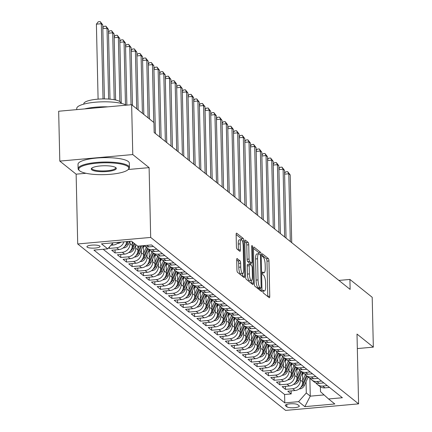 <?xml version="1.0" encoding="UTF-8"?>
<svg xmlns="http://www.w3.org/2000/svg" width="432" height="432" viewBox="0 0 432 432"><rect width="100%" height="100%" fill="white"/><g stroke="black" fill="none" stroke-linecap="round" stroke-linejoin="round"><path stroke-width="0.65" d="M262.894 291.281A1.409 0.373 84.9 0 0 263.315 292.966L269.239 297.707A2.014 0.529 84.9 0 0 269.374 297.761A2.014 0.529 84.9 0 0 269.752 296.195L268.952 260.966A2.014 0.529 84.9 0 0 268.353 258.563L262.429 253.816A1.409 0.373 84.9 0 0 262.332 253.784A1.409 0.373 84.9 0 0 262.067 254.875A1.409 0.373 84.9 0 0 262.489 256.559L263.255 257.17A6.448 1.701 84.9 0 1 265.183 264.865L265.248 267.802A6.448 1.701 84.9 0 1 264.038 272.797A6.448 1.701 84.9 0 1 263.606 272.635L262.84 272.02A1.409 0.373 84.9 0 0 262.748 271.987A1.409 0.373 84.9 0 0 262.483 273.078A1.409 0.373 84.9 0 0 262.904 274.763L263.671 275.378A6.448 1.701 84.9 0 1 265.594 283.068L265.664 286.006A6.448 1.701 84.9 0 1 264.454 291.001A6.448 1.701 84.9 0 1 264.022 290.839L263.255 290.228A1.409 0.373 84.9 0 0 263.158 290.191A1.409 0.373 84.9 0 0 262.894 291.281M87.188 247.163A6.572 1.555 178.7 0 0 94.435 248.114A6.572 1.555 178.7 0 0 100.067 246.445A6.572 1.555 178.7 0 0 99.808 246.029A6.572 1.555 178.7 0 0 92.561 245.079A6.572 1.555 178.7 0 0 86.929 246.748A6.572 1.555 178.7 0 0 87.188 247.163M237.227 258.536A2.014 0.529 84.9 0 0 237.092 258.482A2.014 0.529 84.9 0 0 236.714 260.042L236.941 269.93A2.014 0.529 84.9 0 0 237.541 272.333L244.123 277.603A2.014 0.529 84.9 0 0 244.258 277.652A2.014 0.529 84.9 0 0 244.636 276.091L243.837 240.856A2.014 0.529 84.9 0 0 243.232 238.453L236.655 233.183A2.014 0.529 84.9 0 0 236.52 233.134A2.014 0.529 84.9 0 0 236.142 234.695L236.412 246.634A2.014 0.529 84.9 0 0 237.017 249.043L239.83 251.294A2.014 0.529 84.9 0 0 239.965 251.343A2.014 0.529 84.9 0 0 240.343 249.782L240.208 243.864A5.389 1.42 84.9 0 1 241.218 239.684A5.389 1.42 84.9 0 1 243.189 246.251L243.718 269.444A5.389 1.42 84.9 0 1 242.708 273.618A5.389 1.42 84.9 0 1 240.737 267.057L240.646 263.191A2.014 0.529 84.9 0 0 240.046 260.788L236.968 258.557M149.105 167.632L132.775 154.559L131.641 104.701L58.666 111.24L59.8 161.098L76.129 174.172L77.711 243.967L150.687 237.427L149.105 167.632L128.218 169.501M357.334 348.57L373.334 347.139L357.005 334.066L358.587 403.861L150.687 237.427M373.334 347.139L372.2 297.286L349.909 279.434L338.909 280.422M131.641 104.701L153.938 122.553L154.165 132.521L350.131 289.408L349.909 279.434M254.281 283.813A2.014 0.529 84.9 0 0 254.885 286.216L261.463 291.481A2.014 0.529 84.9 0 0 261.598 291.53A2.014 0.529 84.9 0 0 261.976 289.969L261.176 254.74A2.014 0.529 84.9 0 0 260.572 252.331L253.994 247.066A2.014 0.529 84.9 0 0 253.859 247.018A2.014 0.529 84.9 0 0 253.481 248.578L254.281 283.813M252.79 284.542L246.213 279.277A2.014 0.529 84.9 0 1 245.608 276.869L244.809 241.639A2.014 0.529 84.9 0 1 245.187 240.079A2.014 0.529 84.9 0 1 245.322 240.127L248.141 242.379A2.014 0.529 84.9 0 1 248.74 244.782L249.064 259.07A2.014 0.529 84.9 0 0 249.669 261.479L251.537 262.975A2.014 0.529 84.9 0 0 251.672 263.023A2.014 0.529 84.9 0 0 252.05 261.463L251.71 246.586A1.409 0.373 84.9 0 1 251.975 245.489A1.409 0.373 84.9 0 1 252.493 247.212L253.303 283.03A2.014 0.529 84.9 0 1 252.925 284.591A2.014 0.529 84.9 0 1 252.79 284.542M108.675 247.801L109.431 248.405L109.399 246.985M123.925 241.85A8.213 7.679 128.7 0 1 116.629 247.763L118.903 249.577L111.704 250.225L115.112 252.952L115.042 249.928M129.967 241.304L130.016 243.626A8.213 7.679 128.7 0 1 122.31 252.31L124.583 254.129L117.385 254.772L120.793 257.499L120.722 254.475M135.632 245.333L135.697 248.173A8.213 7.679 128.7 0 1 127.991 256.856L130.264 258.676L123.066 259.319L126.473 262.046L126.403 259.022M141.313 249.88L141.377 252.72A8.213 7.679 128.7 0 1 133.672 261.403L135.945 263.223L128.741 263.866L132.154 266.598L132.084 263.569M146.993 254.426L147.058 257.267A8.213 7.679 128.7 0 1 139.352 265.95L141.62 267.77L134.422 268.412L137.83 271.145L137.765 268.115M152.674 258.973L152.739 261.814A8.213 7.679 128.7 0 1 145.033 270.497L147.301 272.317L140.103 272.959L143.51 275.692L143.446 272.662M158.355 263.525L158.42 266.36A8.213 7.679 128.7 0 1 150.714 275.044L152.982 276.863L145.784 277.511L149.191 280.238L149.126 277.209M164.036 268.072L164.101 270.907A8.213 7.679 128.7 0 1 156.389 279.59L158.663 281.41L151.465 282.058L154.872 284.785L154.802 281.756M169.717 272.619L169.781 275.454A8.213 7.679 128.7 0 1 162.07 284.143L164.344 285.957L157.145 286.605L160.553 289.332L160.483 286.303M175.397 277.166L175.462 280.006A8.213 7.679 128.7 0 1 167.751 288.689L170.024 290.504L162.826 291.152L166.234 293.879L166.163 290.849M181.078 281.713L181.143 284.553A8.213 7.679 128.7 0 1 173.432 293.236L175.705 295.056L168.507 295.699L171.914 298.426L171.844 295.402M186.759 286.259L186.818 289.1A8.213 7.679 128.7 0 1 179.113 297.783L181.386 299.603L174.188 300.245L177.595 302.972L177.525 299.948M192.434 290.806L192.499 293.647A8.213 7.679 128.7 0 1 184.793 302.33L187.067 304.15L179.869 304.792L183.276 307.519L183.206 304.495M198.115 295.353L198.18 298.193A8.213 7.679 128.7 0 1 190.474 306.877L192.748 308.696L185.544 309.339L188.957 312.071L188.887 309.042M203.796 299.9L203.861 302.74A8.213 7.679 128.7 0 1 196.155 311.423L198.423 313.243L191.225 313.886L194.632 316.618L194.567 313.589M209.477 304.452L209.542 307.287A8.213 7.679 128.7 0 1 201.836 315.97L204.104 317.79L196.906 318.438L200.313 321.165L200.248 318.136M215.158 308.999L215.222 311.834A8.213 7.679 128.7 0 1 207.517 320.517L209.785 322.337L202.586 322.985L205.994 325.712L205.929 322.682M220.838 313.546L220.903 316.381A8.213 7.679 128.7 0 1 213.192 325.064L215.465 326.884L208.267 327.532L211.675 330.259L211.604 327.229M226.519 318.092L226.584 320.933A8.213 7.679 128.7 0 1 218.873 329.616L221.146 331.43L213.948 332.078L217.355 334.805L217.285 331.776M232.2 322.639L232.265 325.48A8.213 7.679 128.7 0 1 224.554 334.163L226.827 335.983L219.629 336.625L223.036 339.352L222.966 336.328M237.881 327.186L237.946 330.026A8.213 7.679 128.7 0 1 230.234 338.71L232.508 340.529L225.31 341.172L228.717 343.899L228.647 340.875M243.562 331.733L243.621 334.573A8.213 7.679 128.7 0 1 235.915 343.256L238.189 345.076L230.99 345.719L234.398 348.446L234.328 345.422M249.237 336.28L249.302 339.12A8.213 7.679 128.7 0 1 241.596 347.803L243.869 349.623L236.671 350.266L240.079 352.998L240.008 349.969M254.918 340.826L254.983 343.667A8.213 7.679 128.7 0 1 247.277 352.35L249.55 354.17L242.347 354.812L245.759 357.545L245.689 354.515M260.599 345.379L260.663 348.214A8.213 7.679 128.7 0 1 252.958 356.897L255.226 358.717L248.027 359.365L251.435 362.092L251.37 359.062M266.279 349.925L266.344 352.76A8.213 7.679 128.7 0 1 258.638 361.444L260.906 363.263L253.708 363.911L257.116 366.638L257.051 363.609M271.96 354.472L272.025 357.307A8.213 7.679 128.7 0 1 264.319 365.99L266.587 367.81L259.389 368.458L262.796 371.185L262.732 368.156M277.641 359.019L277.706 361.854A8.213 7.679 128.7 0 1 269.995 370.543L272.268 372.357L265.07 373.005L268.477 375.732L268.407 372.703M283.322 363.566L283.387 366.406A8.213 7.679 128.7 0 1 275.675 375.089L277.949 376.909L270.751 377.552L274.158 380.279L274.088 377.255M289.003 368.113L289.067 370.953A8.213 7.679 128.7 0 1 281.356 379.636L283.63 381.456L276.431 382.099L279.839 384.826L279.769 381.802M294.683 372.659L294.748 375.5A8.213 7.679 128.7 0 1 287.037 384.183L289.31 386.003L282.112 386.645L285.52 389.372L292.718 388.73A8.213 7.679 -51.3 0 0 300.424 380.047L300.364 377.206M285.449 386.348L285.52 389.372M124.583 254.129A8.213 7.679 -51.3 0 0 132.289 245.446L132.208 241.769M130.264 258.676A8.213 7.679 -51.3 0 0 137.97 249.993L137.884 246.159M135.945 263.223A8.213 7.679 -51.3 0 0 143.651 254.54L143.451 245.662M141.62 267.77A8.213 7.679 -51.3 0 0 149.332 259.087L149.121 249.772L145.255 258.255A5.438 5.087 -51.3 0 1 140.751 261.576L140.195 261.565M147.301 272.317A8.213 7.679 -51.3 0 0 155.012 263.633L154.802 254.318L150.935 262.802A5.438 5.087 -51.3 0 1 146.432 266.123L145.876 266.112M152.982 276.863A8.213 7.679 -51.3 0 0 160.693 268.18L160.483 258.865M158.663 281.41A8.213 7.679 -51.3 0 0 166.374 272.727L166.158 263.412L162.297 271.895A5.438 5.087 -51.3 0 1 157.793 275.216L157.232 275.206M164.344 285.957A8.213 7.679 -51.3 0 0 172.055 277.274L171.839 267.964M170.024 290.504A8.213 7.679 -51.3 0 0 177.73 281.821L177.52 272.511L173.659 280.994A5.438 5.087 -51.3 0 1 169.155 284.31L168.593 284.299M175.705 295.056A8.213 7.679 -51.3 0 0 183.411 286.367L183.2 277.058L179.339 285.541A5.438 5.087 -51.3 0 1 174.83 288.857L174.274 288.846M181.386 299.603A8.213 7.679 -51.3 0 0 189.092 290.92L188.881 281.605M187.067 304.15A8.213 7.679 -51.3 0 0 194.773 295.466L194.562 286.151L190.701 294.635A5.438 5.087 -51.3 0 1 186.192 297.956L185.636 297.94M192.748 308.696A8.213 7.679 -51.3 0 0 200.453 300.013L200.243 290.698M198.423 313.243A8.213 7.679 -51.3 0 0 206.134 304.56L205.924 295.245M204.104 317.79A8.213 7.679 -51.3 0 0 211.815 309.107L211.604 299.792L207.738 308.275A5.438 5.087 -51.3 0 1 203.234 311.596L202.678 311.585M209.785 322.337A8.213 7.679 -51.3 0 0 217.496 313.654L217.285 304.339M215.465 326.884A8.213 7.679 -51.3 0 0 223.177 318.2L222.966 308.891L219.1 317.369A5.438 5.087 -51.3 0 1 214.596 320.69L214.034 320.679M221.146 331.43A8.213 7.679 -51.3 0 0 228.857 322.747L228.641 313.438L224.78 321.916A5.438 5.087 -51.3 0 1 220.277 325.237L219.715 325.226M226.827 335.983A8.213 7.679 -51.3 0 0 234.533 327.294L234.322 317.984M232.508 340.529A8.213 7.679 -51.3 0 0 240.214 331.846L240.003 322.531M238.189 345.076A8.213 7.679 -51.3 0 0 245.894 336.393L245.684 327.078L241.823 335.561A5.438 5.087 -51.3 0 1 237.314 338.882L236.758 338.866M243.869 349.623A8.213 7.679 -51.3 0 0 251.575 340.94L251.365 331.625L247.504 340.108A5.438 5.087 -51.3 0 1 242.995 343.429L242.438 343.418M249.55 354.17A8.213 7.679 -51.3 0 0 257.256 345.487L257.045 336.172L253.179 344.655A5.438 5.087 -51.3 0 1 248.675 347.976L248.119 347.965M255.226 358.717A8.213 7.679 -51.3 0 0 262.937 350.033L262.726 340.718M260.906 363.263A8.213 7.679 -51.3 0 0 268.618 354.58L268.407 345.265M266.587 367.81A8.213 7.679 -51.3 0 0 274.298 359.127L274.088 349.812L270.221 358.295A5.438 5.087 -51.3 0 1 265.718 361.616L265.162 361.606M272.268 372.357A8.213 7.679 -51.3 0 0 279.979 363.674L279.769 354.364M277.949 376.909A8.213 7.679 -51.3 0 0 285.66 368.221L285.444 358.911L281.583 367.394A5.438 5.087 -51.3 0 1 277.079 370.71L276.518 370.699M283.63 381.456A8.213 7.679 -51.3 0 0 291.335 372.773L291.125 363.458L287.264 371.941A5.438 5.087 -51.3 0 1 282.76 375.257L282.199 375.246M289.31 386.003A8.213 7.679 -51.3 0 0 297.016 377.32L296.806 368.005L292.945 376.488A5.438 5.087 -51.3 0 1 288.436 379.809L287.879 379.793M299.047 405.707L297.799 404.708A6.367 1.507 178.7 0 0 290.779 403.785A6.367 1.507 178.7 0 0 285.32 405.4A6.367 1.507 178.7 0 0 285.568 405.805L286.821 406.804A6.367 1.507 178.7 0 0 293.841 407.727A6.367 1.507 178.7 0 0 299.295 406.112A6.367 1.507 178.7 0 0 299.047 405.707M77.711 243.967L285.611 410.4L358.587 403.861M113.098 242.816L107.73 248.859L93.928 250.096L284.78 402.889L298.588 401.652L306.299 392.969L306.04 381.753M107.73 248.859L101.482 243.859L131.463 241.175L137.711 246.175L151.519 244.939L342.376 397.732L328.568 398.968L334.816 403.969L304.835 406.652L298.588 401.652M103.162 249.269L284.591 394.513L291.2 393.925L287.793 391.192L294.991 390.55A8.213 7.679 -51.3 0 0 302.697 381.866L302.486 372.551L298.625 381.035A5.438 5.087 -51.3 0 1 294.116 384.356L293.56 384.345M315.889 382.849A8.213 7.679 -51.3 0 0 317.385 384.48A8.213 7.679 -51.3 0 0 322.699 386.046L327.267 385.636M317.385 384.48L319.658 386.294A8.213 7.679 -51.3 0 0 324.972 387.86L329.535 387.455M143.953 245.614A8.213 7.679 -51.3 0 0 148.883 246.893L153.452 246.483M156.859 249.215L152.291 249.62A8.213 7.679 128.7 0 1 146.977 248.054A8.213 7.679 128.7 0 1 145.481 246.429M146.977 248.054L149.251 249.874A8.213 7.679 -51.3 0 0 154.564 251.44L159.127 251.03M162.54 253.762L157.972 254.167A8.213 7.679 128.7 0 1 152.658 252.601A8.213 7.679 128.7 0 1 151.162 250.976M152.658 252.601L154.926 254.421A8.213 7.679 -51.3 0 0 160.24 255.987L164.808 255.577M168.221 258.309L163.652 258.719A8.213 7.679 128.7 0 1 158.339 257.153A8.213 7.679 128.7 0 1 156.843 255.523M158.339 257.153L160.607 258.968A8.213 7.679 -51.3 0 0 165.92 260.534L170.489 260.129M173.896 262.856L169.328 263.266A8.213 7.679 128.7 0 1 164.02 261.7A8.213 7.679 128.7 0 1 162.524 260.069M164.02 261.7L166.288 263.515A8.213 7.679 -51.3 0 0 171.601 265.081L176.17 264.676M179.577 267.403L175.009 267.813A8.213 7.679 128.7 0 1 169.695 266.247A8.213 7.679 128.7 0 1 168.205 264.616M169.695 266.247L171.968 268.067A8.213 7.679 -51.3 0 0 177.282 269.633L181.85 269.222M185.258 271.949L180.689 272.36A8.213 7.679 128.7 0 1 175.376 270.794A8.213 7.679 128.7 0 1 173.885 269.163M175.376 270.794L177.649 272.614A8.213 7.679 -51.3 0 0 182.963 274.18L187.531 273.769M190.939 276.496L186.37 276.907A8.213 7.679 128.7 0 1 181.057 275.341A8.213 7.679 128.7 0 1 179.566 273.71M181.057 275.341L183.33 277.16A8.213 7.679 -51.3 0 0 188.644 278.726L193.212 278.316M196.619 281.043L192.051 281.453A8.213 7.679 128.7 0 1 186.737 279.887A8.213 7.679 128.7 0 1 185.247 278.257M186.737 279.887L189.011 281.707A8.213 7.679 -51.3 0 0 194.324 283.273L198.893 282.863M202.3 285.59L197.732 286A8.213 7.679 128.7 0 1 192.418 284.434A8.213 7.679 128.7 0 1 190.928 282.809M192.418 284.434L194.692 286.254A8.213 7.679 -51.3 0 0 200.005 287.82L204.574 287.41M207.981 290.137L203.413 290.547A8.213 7.679 128.7 0 1 198.099 288.981A8.213 7.679 128.7 0 1 196.609 287.356M198.099 288.981L200.372 290.801A8.213 7.679 -51.3 0 0 205.686 292.367L210.254 291.956M213.662 294.689L209.093 295.094A8.213 7.679 128.7 0 1 203.78 293.528A8.213 7.679 128.7 0 1 202.284 291.902M203.78 293.528L206.053 295.348A8.213 7.679 -51.3 0 0 211.367 296.914L215.93 296.503M219.343 299.236L214.774 299.646A8.213 7.679 128.7 0 1 209.461 298.08A8.213 7.679 128.7 0 1 207.965 296.449M209.461 298.08L211.734 299.894A8.213 7.679 -51.3 0 0 217.042 301.46L221.611 301.055M225.023 303.782L220.455 304.193A8.213 7.679 128.7 0 1 215.141 302.627A8.213 7.679 128.7 0 1 213.646 300.996M215.141 302.627L217.409 304.441A8.213 7.679 -51.3 0 0 222.723 306.007L227.291 305.602M230.699 308.329L226.13 308.74A8.213 7.679 128.7 0 1 220.822 307.174A8.213 7.679 128.7 0 1 219.326 305.543M220.822 307.174L223.09 308.993A8.213 7.679 -51.3 0 0 228.404 310.559L232.972 310.149M236.38 312.876L231.811 313.286A8.213 7.679 128.7 0 1 226.498 311.72A8.213 7.679 128.7 0 1 225.007 310.09M226.498 311.72L228.771 313.54A8.213 7.679 -51.3 0 0 234.085 315.106L238.653 314.696M242.06 317.423L237.492 317.833A8.213 7.679 128.7 0 1 232.178 316.267A8.213 7.679 128.7 0 1 230.688 314.636M232.178 316.267L234.452 318.087A8.213 7.679 -51.3 0 0 239.765 319.653L244.334 319.243M247.741 321.97L243.173 322.38A8.213 7.679 128.7 0 1 237.859 320.814A8.213 7.679 128.7 0 1 236.369 319.183M237.859 320.814L240.133 322.634A8.213 7.679 -51.3 0 0 245.446 324.2L250.015 323.789M253.422 326.516L248.854 326.927A8.213 7.679 128.7 0 1 243.54 325.361A8.213 7.679 128.7 0 1 242.05 323.735M243.54 325.361L245.813 327.181A8.213 7.679 -51.3 0 0 251.127 328.747L255.695 328.336M259.103 331.063L254.534 331.474A8.213 7.679 128.7 0 1 249.221 329.908A8.213 7.679 128.7 0 1 247.73 328.282M249.221 329.908L251.494 331.727A8.213 7.679 -51.3 0 0 256.808 333.293L261.376 332.883M264.784 335.615L260.215 336.02A8.213 7.679 128.7 0 1 254.902 334.454A8.213 7.679 128.7 0 1 253.411 332.829M254.902 334.454L257.175 336.274A8.213 7.679 -51.3 0 0 262.489 337.84L267.057 337.43M270.464 340.162L265.896 340.567A8.213 7.679 128.7 0 1 260.582 339.001A8.213 7.679 128.7 0 1 259.087 337.376M260.582 339.001L262.856 340.821A8.213 7.679 -51.3 0 0 268.169 342.387L272.732 341.982M276.145 344.709L271.577 345.119A8.213 7.679 128.7 0 1 266.263 343.553A8.213 7.679 128.7 0 1 264.767 341.923M266.263 343.553L268.537 345.368A8.213 7.679 -51.3 0 0 273.845 346.934L278.413 346.529M281.826 349.256L277.258 349.666A8.213 7.679 128.7 0 1 271.944 348.1A8.213 7.679 128.7 0 1 270.448 346.469M271.944 348.1L274.212 349.92A8.213 7.679 -51.3 0 0 279.526 351.486L284.094 351.076M287.501 353.803L282.933 354.213A8.213 7.679 128.7 0 1 277.625 352.647A8.213 7.679 128.7 0 1 276.129 351.016M277.625 352.647L279.893 354.467A8.213 7.679 -51.3 0 0 285.206 356.033L289.775 355.622M293.182 358.349L288.614 358.76A8.213 7.679 128.7 0 1 283.3 357.194A8.213 7.679 128.7 0 1 281.81 355.563M283.3 357.194L285.574 359.014A8.213 7.679 -51.3 0 0 290.887 360.58L295.456 360.169M298.863 362.896L294.295 363.307A8.213 7.679 128.7 0 1 288.981 361.741A8.213 7.679 128.7 0 1 287.491 360.11M288.981 361.741L291.254 363.56A8.213 7.679 -51.3 0 0 296.568 365.126L301.136 364.716M304.544 367.443L299.975 367.853A8.213 7.679 128.7 0 1 294.662 366.287A8.213 7.679 128.7 0 1 293.171 364.662M294.662 366.287L296.935 368.107A8.213 7.679 -51.3 0 0 302.249 369.673L306.817 369.263M310.225 371.99L305.656 372.4A8.213 7.679 128.7 0 1 300.343 370.834A8.213 7.679 128.7 0 1 298.852 369.209M300.343 370.834L302.616 372.654A8.213 7.679 -51.3 0 0 307.93 374.22L312.498 373.81M315.905 376.542L311.337 376.947A8.213 7.679 128.7 0 1 306.023 375.381A8.213 7.679 128.7 0 1 304.533 373.756M306.023 375.381L308.297 377.201A8.213 7.679 -51.3 0 0 313.61 378.767L318.179 378.356M321.586 381.089L317.018 381.494A8.213 7.679 128.7 0 1 311.704 379.928A8.213 7.679 128.7 0 1 310.214 378.302M311.704 379.928L313.978 381.748A8.213 7.679 -51.3 0 0 319.291 383.314L323.86 382.903M287.037 384.183L279.839 384.826M281.356 379.636L274.158 380.279M275.675 375.089L268.477 375.732M269.995 370.543L262.796 371.185M264.319 365.99L257.116 366.638M258.638 361.444L251.435 362.092M252.958 356.897L245.759 357.545M247.277 352.35L240.079 352.998M241.596 347.803L234.398 348.446M235.915 343.256L228.717 343.899M230.234 338.71L223.036 339.352M224.554 334.163L217.355 334.805M218.873 329.616L211.675 330.259M213.192 325.064L205.994 325.712M207.517 320.517L200.313 321.165M201.836 315.97L194.632 316.618M196.155 311.423L188.957 312.071M190.474 306.877L183.276 307.519M184.793 302.33L177.595 302.972M179.113 297.783L171.914 298.426M173.432 293.236L166.234 293.879M167.751 288.689L160.553 289.332M162.07 284.143L154.872 284.785M156.389 279.59L149.191 280.238M150.714 275.044L143.51 275.692M145.033 270.497L137.83 271.145M139.352 265.95L132.154 266.598M133.672 261.403L126.473 262.046M127.991 256.856L120.793 257.499M122.31 252.31L115.112 252.952M116.629 247.763L109.431 248.405M110.948 245.236L113.222 245.03A8.213 7.679 -51.3 0 0 118.633 242.32M306.299 392.969L310.273 396.155L324.07 394.918M309.863 378.157L310.273 396.155L304.835 406.652M320.387 386.807L320.495 391.694L328.568 398.968M132.775 154.559L59.8 161.098M291.13 390.895L291.2 393.925M284.591 394.513L284.78 402.889M118.903 249.577A8.213 7.679 -51.3 0 0 126.598 241.607M76.129 174.172L86.022 173.281M267.781 296.541A2.014 0.529 84.9 0 0 267.781 296.374L266.981 261.139A2.014 0.529 84.9 0 0 266.377 258.736L262.094 255.307M259.103 253.859A2.014 0.529 84.9 0 0 258.601 252.509L253.481 248.411M260.005 290.315A2.014 0.529 84.9 0 0 260.005 290.147L259.961 288.365M260.788 288.252A1.409 0.373 84.9 0 0 260.879 288.284A1.409 0.373 84.9 0 0 261.144 287.194L260.442 256.268A1.409 0.373 84.9 0 0 260.021 254.583L259.216 253.935A6.448 1.701 84.9 0 0 258.779 253.778A6.448 1.701 84.9 0 0 257.575 258.773L258.05 279.909A6.448 1.701 84.9 0 0 259.978 287.604L260.788 288.252L258.817 288.43A1.409 0.373 84.9 0 0 258.908 288.463A1.409 0.373 84.9 0 0 258.995 288.414M258.779 253.778L256.808 253.951A6.448 1.701 84.9 0 0 255.598 258.946L257.575 258.773M258.817 288.43L258.007 287.782A6.448 1.701 84.9 0 1 256.079 280.087L255.598 258.946M244.809 241.472L246.17 242.557L248.141 242.379M249.826 263.126A2.014 0.529 84.9 0 1 249.701 263.196A2.014 0.529 84.9 0 1 249.566 263.147L247.698 261.652A2.014 0.529 84.9 0 1 247.093 259.249L246.769 244.96A2.014 0.529 84.9 0 0 246.17 242.557M250.879 263.093L250.922 265.172M251.273 280.471L251.332 283.208L253.303 283.03M249.404 273.899A5.389 1.42 84.9 0 0 251.375 280.465A5.389 1.42 84.9 0 0 252.385 276.291L252.202 268.115A2.014 0.529 84.9 0 0 251.597 265.712L249.728 264.217A2.014 0.529 84.9 0 0 249.593 264.168A2.014 0.529 84.9 0 0 249.215 265.729L249.404 273.899L247.428 274.077A5.389 1.42 84.9 0 0 249.404 280.638L251.375 280.465M247.757 264.395A2.014 0.529 84.9 0 0 247.622 264.346A2.014 0.529 84.9 0 0 247.244 265.907L249.215 265.729M247.428 274.077L247.244 265.907M242.708 273.618L240.737 273.796A5.389 1.42 84.9 0 1 238.761 267.235L238.675 263.369A2.014 0.529 84.9 0 0 238.075 260.966L236.714 259.875M241.218 239.684L239.247 239.863A5.389 1.42 84.9 0 0 238.237 244.037L240.208 243.864M238.372 250.128A2.014 0.529 84.9 0 0 238.372 249.961L238.237 244.037M241.769 240.008A2.014 0.529 84.9 0 0 241.261 238.631L236.142 234.527M242.665 276.431A2.014 0.529 84.9 0 0 242.665 276.264L242.6 273.629M299.241 388.892L299.797 388.903A5.438 5.087 -51.3 0 0 304.306 385.582L308.162 377.093M302.67 380.651L305.343 374.765M302.54 374.879L303.323 373.156M300.818 387.358A5.438 5.087 -51.3 0 0 303.226 384.718L307.082 376.229M306.401 375.683L302.54 384.172A5.438 5.087 128.7 0 1 302.254 384.723M291.73 242.654L290.196 174.917L288.776 173.783L290.309 241.515M284.58 173.275L285.692 171.839L287.663 171.666L290.196 174.917M287.663 171.666L288.776 173.783L284.602 174.155M338.72 280.271A18.479 4.374 -1.3 0 1 339.417 280.373M79.72 170.878A25.045 5.924 178.7 0 0 104.279 174.641A25.045 5.924 178.7 0 0 128.104 169.614A25.045 5.924 178.7 0 0 127.845 166.568A25.045 5.924 178.7 0 0 97.205 163.145A25.045 5.924 178.7 0 0 79.531 170.716A25.045 5.924 178.7 0 0 79.72 170.878M79.115 170.332A25.661 6.07 -1.3 0 1 78.921 170.17A25.661 6.07 -1.3 0 1 78.116 168.707A25.661 6.07 -1.3 0 1 100.116 162.189A25.661 6.07 -1.3 0 1 128.423 165.915A25.661 6.07 -1.3 0 1 129.427 167.54A25.661 6.07 -1.3 0 1 128.687 169.036L128.104 169.614M91.751 169.803A12.523 2.965 -1.3 0 1 91.622 168.275A12.523 2.965 -1.3 0 1 103.534 165.764A12.523 2.965 -1.3 0 1 115.814 167.643A12.523 2.965 -1.3 0 1 115.911 167.724A12.523 2.965 -1.3 0 1 107.071 171.515A12.523 2.965 -1.3 0 1 91.751 169.803M91.978 167.989A11.907 2.819 178.7 0 0 91.865 168.394A11.907 2.819 178.7 0 0 92.329 169.15A11.907 2.819 178.7 0 0 105.467 170.878A11.907 2.819 178.7 0 0 115.673 167.854A11.907 2.819 178.7 0 0 115.544 167.454M83.835 104.107L83.83 103.734A18.479 4.374 -1.3 0 1 99.668 99.041A18.479 4.374 -1.3 0 1 120.053 101.725A18.479 4.374 -1.3 0 1 120.771 102.897L120.782 103.27M78.116 168.707L78.014 164.322A25.661 6.07 -1.3 0 1 100.019 157.804A25.661 6.07 -1.3 0 1 128.326 161.53A25.661 6.07 -1.3 0 1 129.325 163.156L129.427 167.54M84.634 108.913A25.661 6.07 -1.3 0 1 107.876 106.834M76.772 109.62L76.745 108.481A25.661 6.07 -1.3 0 1 97.589 102.038A25.661 6.07 -1.3 0 1 126.306 105.181M296.989 376.105L299.662 370.219M296.86 370.332L297.643 368.604M295.137 382.806A5.438 5.087 -51.3 0 0 297.545 380.171L301.401 371.682M300.721 371.137L296.865 379.625A5.438 5.087 128.7 0 1 296.573 380.176M286.049 238.102L284.515 170.37L283.095 169.236L284.629 236.968M278.899 168.728L280.012 167.292L281.983 167.114L284.515 170.37M281.983 167.114L283.095 169.236L278.921 169.609M291.308 371.558L293.987 365.672M291.179 365.785L291.962 364.057M289.456 378.259A5.438 5.087 -51.3 0 0 291.865 375.624L295.72 367.135M295.04 366.59L291.184 375.079A5.438 5.087 128.7 0 1 290.893 375.629M280.373 233.555L278.834 165.823L277.414 164.689L278.953 232.421M273.218 164.176L274.331 162.745L276.302 162.567L278.834 165.823M276.302 162.567L277.414 164.689L273.24 165.062M285.628 367.011L288.306 361.12M285.498 361.238L286.281 359.51M283.775 373.712A5.438 5.087 -51.3 0 0 286.184 371.077L290.039 362.588M289.359 362.043L285.503 370.532A5.438 5.087 128.7 0 1 285.212 371.083M274.693 229.009L273.154 161.276L271.733 160.142L273.272 227.875M267.538 159.629L268.65 158.198L270.621 158.02L273.154 161.276M270.621 158.02L271.733 160.142L267.559 160.515M279.952 362.459L282.625 356.573M279.817 356.692L280.6 354.964M278.095 369.166A5.438 5.087 -51.3 0 0 280.503 366.53L284.359 358.042M283.678 357.496L279.823 365.985A5.438 5.087 128.7 0 1 279.536 366.536M269.012 224.462L267.473 156.73L266.053 155.596L267.592 223.328M261.857 155.083L262.969 153.652L264.94 153.473L267.473 156.73M264.94 153.473L266.053 155.596L261.878 155.968M270.837 366.152L271.399 366.163A5.438 5.087 -51.3 0 0 275.902 362.842L279.758 354.353M274.271 357.912L276.944 352.026M274.136 352.139L274.919 350.417M272.414 364.619A5.438 5.087 -51.3 0 0 274.822 361.978L278.678 353.489M277.997 352.944L274.142 361.433A5.438 5.087 128.7 0 1 273.856 361.989M263.331 219.915L261.792 152.183L260.372 151.043L261.911 218.781M256.176 150.536L257.288 149.105L259.259 148.927L261.792 152.183M259.259 148.927L260.372 151.043L256.198 151.421M268.591 353.365L271.264 347.479M268.456 347.593L269.244 345.87M266.733 360.072A5.438 5.087 -51.3 0 0 269.141 357.431L272.997 348.943M272.317 348.397L268.461 356.886A5.438 5.087 128.7 0 1 268.175 357.442M257.65 215.368L256.111 147.636L254.691 146.497L256.23 214.229M250.501 145.989L251.608 144.558L253.579 144.38L256.111 147.636M253.579 144.38L254.691 146.497L250.517 146.875M259.481 357.059L260.037 357.07A5.438 5.087 -51.3 0 0 264.541 353.749L268.396 345.26M262.91 348.818L265.583 342.932M262.78 343.046L263.563 341.323M261.052 355.525A5.438 5.087 -51.3 0 0 263.461 352.885L267.316 344.396M266.636 343.85L262.78 352.339A5.438 5.087 128.7 0 1 262.494 352.895M251.969 210.821L250.43 143.089L249.01 141.95L250.549 209.682M244.82 141.442L245.927 140.011L247.898 139.833L250.43 143.089M247.898 139.833L249.01 141.95L244.836 142.322M253.8 352.512L254.356 352.523A5.438 5.087 -51.3 0 0 258.86 349.202L262.715 340.713M257.229 344.272L259.902 338.386M257.099 338.499L257.882 336.776M255.371 350.978A5.438 5.087 -51.3 0 0 257.785 348.338L261.641 339.849M260.955 339.304L257.099 347.792A5.438 5.087 128.7 0 1 256.813 348.343M246.289 206.275L244.75 138.542L243.329 137.403L244.868 205.135M239.139 136.895L240.246 135.459L242.222 135.286L244.75 138.542M242.222 135.286L243.329 137.403L239.155 137.776M251.548 339.725L254.221 333.839M251.419 333.952L252.202 332.23M249.696 346.432A5.438 5.087 -51.3 0 0 252.104 343.791L255.96 335.302M255.274 334.757L251.419 343.246A5.438 5.087 128.7 0 1 251.132 343.796M240.608 201.728L239.074 133.99L237.654 132.856L239.188 200.588M233.458 132.349L234.565 130.912L236.542 130.739L239.074 133.99M236.542 130.739L237.654 132.856L233.48 133.229M245.867 335.178L248.54 329.292M245.738 329.405L246.521 327.683M244.015 341.879A5.438 5.087 -51.3 0 0 246.424 339.244L250.279 330.755M249.599 330.21L245.738 338.699A5.438 5.087 128.7 0 1 245.452 339.25M234.927 197.176L233.393 129.443L231.973 128.309L233.507 196.042M227.777 127.802L228.89 126.365L230.861 126.187L233.393 129.443M230.861 126.187L231.973 128.309L227.799 128.682M240.187 330.631L242.86 324.745M240.057 324.859L240.84 323.131M238.334 337.333A5.438 5.087 -51.3 0 0 240.743 334.697L244.598 326.209M243.918 325.663L240.062 334.152A5.438 5.087 128.7 0 1 239.771 334.703M229.246 192.629L227.713 124.897L226.292 123.763L227.826 191.495M222.097 123.25L223.209 121.819L225.18 121.64L227.713 124.897M225.18 121.64L226.292 123.763L222.118 124.135M231.077 334.319L231.633 334.33A5.438 5.087 -51.3 0 0 236.142 331.015L239.998 322.526M234.506 326.084L237.184 320.193M234.376 320.312L235.159 318.584M232.654 332.786A5.438 5.087 -51.3 0 0 235.062 330.151L238.918 321.662M238.237 321.116L234.382 329.605A5.438 5.087 128.7 0 1 234.09 330.156M223.571 188.082L222.032 120.35L220.612 119.216L222.151 186.948M216.416 118.703L217.528 117.272L219.499 117.094L222.032 120.35M219.499 117.094L220.612 119.216L216.437 119.588M225.396 329.773L225.958 329.783A5.438 5.087 -51.3 0 0 230.461 326.468L234.317 317.979M228.825 321.532L231.503 315.646M228.695 315.765L229.478 314.037M226.973 328.239A5.438 5.087 -51.3 0 0 229.381 325.604L233.237 317.115M232.556 316.57L228.701 325.058A5.438 5.087 128.7 0 1 228.409 325.609M217.89 183.535L216.351 115.803L214.931 114.669L216.47 182.401M210.735 114.156L211.847 112.725L213.818 112.547L216.351 115.803M213.818 112.547L214.931 114.669L210.757 115.042M223.15 316.985L225.823 311.099M223.015 311.213L223.798 309.49M221.292 323.692A5.438 5.087 -51.3 0 0 223.7 321.052L227.556 312.568M226.876 312.017L223.02 320.506A5.438 5.087 128.7 0 1 222.734 321.062M212.209 178.988L210.67 111.256L209.25 110.117L210.789 177.854M205.054 109.609L206.167 108.178L208.138 108L210.67 111.256M208.138 108L209.25 110.117L205.076 110.495M217.469 312.439L220.142 306.553M217.334 306.666L218.117 304.943M215.611 319.145A5.438 5.087 -51.3 0 0 218.02 316.505L221.875 308.016M221.195 307.471L217.339 315.959A5.438 5.087 128.7 0 1 217.053 316.516M206.528 174.442L204.989 106.709L203.569 105.57L205.108 173.302M199.373 105.062L200.486 103.631L202.457 103.453L204.989 106.709M202.457 103.453L203.569 105.57L199.395 105.948M208.354 316.132L208.915 316.143A5.438 5.087 -51.3 0 0 213.419 312.822L217.274 304.333M211.788 307.892L214.461 302.006M211.653 302.119L212.441 300.397M209.93 314.599A5.438 5.087 -51.3 0 0 212.339 311.958L216.194 303.469M215.514 302.924L211.658 311.413A5.438 5.087 128.7 0 1 211.372 311.969M200.848 169.895L199.309 102.163L197.888 101.023L199.427 168.755M193.698 100.516L194.805 99.085L196.776 98.906L199.309 102.163M196.776 98.906L197.888 101.023L193.714 101.396M206.107 303.345L208.78 297.459M205.978 297.572L206.761 295.85M204.25 310.052A5.438 5.087 -51.3 0 0 206.658 307.411L210.514 298.922M209.833 298.377L205.978 306.866A5.438 5.087 128.7 0 1 205.691 307.417M195.167 165.348L193.628 97.616L192.208 96.476L193.747 164.209M188.017 95.969L189.124 94.532L191.095 94.36L193.628 97.616M191.095 94.36L192.208 96.476L188.033 96.849M196.997 307.039L197.554 307.049A5.438 5.087 -51.3 0 0 202.057 303.728L205.913 295.24M200.426 298.798L203.099 292.912M200.297 293.026L201.08 291.303M198.569 305.505A5.438 5.087 -51.3 0 0 200.983 302.864L204.838 294.376M204.152 293.83L200.297 302.319A5.438 5.087 128.7 0 1 200.011 302.87M189.486 160.801L187.947 93.069L186.527 91.93L188.066 159.662M182.336 91.422L183.443 89.986L185.42 89.813L187.947 93.069M185.42 89.813L186.527 91.93L182.353 92.302M191.317 302.492L191.873 302.503A5.438 5.087 -51.3 0 0 196.376 299.182L200.237 290.693M194.746 294.251L197.419 288.365M194.616 288.479L195.399 286.756M192.893 300.953A5.438 5.087 -51.3 0 0 195.302 298.318L199.157 289.829M198.472 289.283L194.616 297.772A5.438 5.087 128.7 0 1 194.33 298.323M183.805 156.254L182.272 88.517L180.851 87.383L182.385 155.115M176.656 86.875L177.763 85.439L179.739 85.266L182.272 88.517M179.739 85.266L180.851 87.383L176.677 87.755M189.065 289.705L191.738 283.819M188.935 283.932L189.718 282.204M187.213 296.406A5.438 5.087 -51.3 0 0 189.621 293.771L193.477 285.282M192.796 284.737L188.935 293.225A5.438 5.087 128.7 0 1 188.649 293.776M178.124 151.702L176.591 83.97L175.171 82.836L176.704 150.568M170.975 82.328L172.082 80.892L174.058 80.714L176.591 83.97M174.058 80.714L175.171 82.836L170.996 83.209M179.955 293.393L180.511 293.409A5.438 5.087 -51.3 0 0 185.02 290.088L188.876 281.599M183.384 285.158L186.057 279.266M183.254 279.385L184.037 277.657M181.532 291.859A5.438 5.087 -51.3 0 0 183.94 289.224L187.796 280.735M187.115 280.19L183.26 288.679A5.438 5.087 128.7 0 1 182.968 289.229M172.444 147.155L170.91 79.423L169.49 78.289L171.023 146.021M165.294 77.776L166.406 76.345L168.377 76.167L170.91 79.423M168.377 76.167L169.49 78.289L165.316 78.662M177.703 280.611L180.382 274.72M177.574 274.838L178.357 273.11M175.851 287.312A5.438 5.087 -51.3 0 0 178.259 284.677L182.115 276.188M181.435 275.643L177.579 284.132A5.438 5.087 128.7 0 1 177.287 284.683M166.763 142.609L165.229 74.876L163.809 73.742L165.348 141.475M159.613 73.229L160.726 71.798L162.697 71.62L165.229 74.876M162.697 71.62L163.809 73.742L159.635 74.115M172.022 276.059L174.701 270.173M171.893 270.286L172.676 268.564M170.17 282.766A5.438 5.087 -51.3 0 0 172.579 280.13L176.434 271.642M175.754 271.091L171.898 279.58A5.438 5.087 128.7 0 1 171.607 280.136M161.087 138.062L159.548 70.33L158.128 69.19L159.667 136.928M153.932 68.683L155.045 67.252L157.016 67.073L159.548 70.33M157.016 67.073L158.128 69.19L153.954 69.568M162.913 279.752L163.474 279.763A5.438 5.087 -51.3 0 0 167.978 276.442L171.833 267.953M166.347 271.512L169.02 265.626M166.212 265.739L166.995 264.017M164.489 278.219A5.438 5.087 -51.3 0 0 166.898 275.578L170.753 267.089M170.073 266.544L166.217 275.033A5.438 5.087 128.7 0 1 165.931 275.589M155.407 133.515L153.868 65.783L152.447 64.643L153.76 122.407M148.252 64.136L149.364 62.705L151.335 62.527L153.868 65.783M151.335 62.527L152.447 64.643L148.273 65.021M160.666 266.965L163.339 261.079M160.531 261.193L161.314 259.47M158.809 273.672A5.438 5.087 -51.3 0 0 161.217 271.031L165.073 262.543M164.392 261.997L160.537 270.486A5.438 5.087 128.7 0 1 160.25 271.042M149.499 118.994L148.187 61.236L146.767 60.097L148.079 117.86M142.571 59.589L143.683 58.158L145.654 57.98L148.187 61.236M145.654 57.98L146.767 60.097L142.592 60.475M151.551 270.659L152.113 270.67A5.438 5.087 -51.3 0 0 156.616 267.349L160.472 258.86M154.985 262.418L157.658 256.532M154.85 256.646L155.639 254.923M153.128 269.125A5.438 5.087 -51.3 0 0 155.536 266.485L159.392 257.996M158.711 257.45L154.856 265.939A5.438 5.087 128.7 0 1 154.57 266.495M143.818 114.448L142.506 56.689L141.086 55.55L142.398 113.314M136.895 55.042L138.002 53.606L139.973 53.433L142.506 56.689M139.973 53.433L141.086 55.55L136.912 55.922M149.305 257.872L151.978 251.986M149.175 252.099L149.958 250.376M147.447 264.578A5.438 5.087 -51.3 0 0 149.855 261.938L153.711 253.449M153.031 252.904L149.175 261.392A5.438 5.087 128.7 0 1 148.889 261.943M138.137 109.901L136.825 52.142L135.405 51.003L136.717 108.767M131.215 50.495L132.322 49.059L134.293 48.886L136.825 52.142M134.293 48.886L135.405 51.003L131.231 51.376M143.624 253.325L146.297 247.439M143.494 247.552L144.277 245.83M141.766 260.032A5.438 5.087 -51.3 0 0 144.18 257.391L148.036 248.902M147.35 248.357L143.494 256.846A5.438 5.087 128.7 0 1 143.208 257.396M132.457 105.354L131.144 47.59L129.724 46.456L131.047 104.755M125.534 45.949L126.641 44.512L128.617 44.339L131.144 47.59M128.617 44.339L129.724 46.456L125.55 46.829M134.514 257.013L135.07 257.029A5.438 5.087 -51.3 0 0 139.574 253.708L143.224 245.678M137.943 248.778L139.185 246.04M136.091 255.479A5.438 5.087 -51.3 0 0 138.499 252.844L141.691 245.819M140.719 245.905L137.813 252.299A5.438 5.087 128.7 0 1 137.527 252.85M126.873 105.127L125.469 43.043L124.049 41.909L125.474 104.749M119.853 41.402L120.96 39.965L122.936 39.787L125.469 43.043M122.936 39.787L124.049 41.909L119.875 42.282M128.833 252.466L129.389 252.482A5.438 5.087 -51.3 0 0 133.898 249.161L135.907 244.733M132.262 244.231L133.067 242.46M130.41 250.933A5.438 5.087 -51.3 0 0 132.818 248.297L134.827 243.869M134.147 243.324L132.133 247.752A5.438 5.087 128.7 0 1 131.846 248.303M121.257 103.378L119.788 38.497L118.368 37.363L119.821 101.558M114.172 36.85L115.279 35.419L117.256 35.24L119.788 38.497M117.256 35.24L118.368 37.363L114.194 37.735M123.152 247.919L123.709 247.93A5.438 5.087 -51.3 0 0 128.218 244.615L129.708 241.331M124.729 246.386A5.438 5.087 -51.3 0 0 127.138 243.751L128.174 241.466M127.202 241.553L126.457 243.205A5.438 5.087 128.7 0 1 126.166 243.756M115.603 99.997L114.107 33.95L112.687 32.816L114.205 99.716M108.491 32.303L109.604 30.872L111.575 30.694L114.107 33.95M111.575 30.694L112.687 32.816L108.513 33.188M117.472 243.373L118.028 243.383A5.438 5.087 -51.3 0 0 120.982 242.109M110.009 99.176L108.427 29.403L107.006 28.264L108.61 99.068M102.811 27.756L103.923 26.325L105.894 26.147L108.427 29.403M105.894 26.147L107.006 28.264L102.832 28.642M104.425 98.923L102.746 24.856L101.326 23.717L96.395 24.16L98.096 99.144M96.395 24.16L98.242 21.778L100.213 21.6L101.326 23.717L103.032 98.928M100.213 21.6L102.746 24.856M130.016 243.626L132.289 245.446M135.697 248.173L137.97 249.993M141.377 252.72L143.651 254.54M147.058 257.267L149.332 259.087M152.739 261.814L155.012 263.633M158.42 266.36L160.693 268.18M164.101 270.907L166.374 272.727M169.781 275.454L172.055 277.274M175.462 280.006L177.73 281.821M181.143 284.553L183.411 286.367M186.818 289.1L189.092 290.92M192.499 293.647L194.773 295.466M198.18 298.193L200.453 300.013M203.861 302.74L206.134 304.56M209.542 307.287L211.815 309.107M215.222 311.834L217.496 313.654M220.903 316.381L223.177 318.2M226.584 320.933L228.857 322.747M232.265 325.48L234.533 327.294M237.946 330.026L240.214 331.846M243.621 334.573L245.894 336.393M249.302 339.12L251.575 340.94M254.983 343.667L257.256 345.487M260.663 348.214L262.937 350.033M266.344 352.76L268.618 354.58M272.025 357.307L274.298 359.127M277.706 361.854L279.979 363.674M283.387 366.406L285.66 368.221M289.067 370.953L291.335 372.773M294.748 375.5L297.016 377.32M300.424 380.047L302.697 381.866M322.699 386.046L324.972 387.86M146.95 245.349L148.883 246.893M152.291 249.62L154.564 251.44M157.972 254.167L160.24 255.987M163.652 258.719L165.92 260.534M169.328 263.266L171.601 265.081M175.009 267.813L177.282 269.633M180.689 272.36L182.963 274.18M186.37 276.907L188.644 278.726M192.051 281.453L194.324 283.273M197.732 286L200.005 287.82M203.413 290.547L205.686 292.367M209.093 295.094L211.367 296.914M214.774 299.646L217.042 301.46M220.455 304.193L222.723 306.007M226.13 308.74L228.404 310.559M231.811 313.286L234.085 315.106M237.492 317.833L239.765 319.653M243.173 322.38L245.446 324.2M248.854 326.927L251.127 328.747M254.534 331.474L256.808 333.293M260.215 336.02L262.489 337.84M265.896 340.567L268.169 342.387M271.577 345.119L273.845 346.934M277.258 349.666L279.526 351.486M282.933 354.213L285.206 356.033M288.614 358.76L290.887 360.58M294.295 363.307L296.568 365.126M299.975 367.853L302.249 369.673M305.656 372.4L307.93 374.22M311.337 376.947L313.61 378.767M317.018 381.494L319.291 383.314M292.718 388.73L294.991 390.55M112.001 244.053L113.222 245.03M286.767 404.406L286.821 406.804M285.552 404.984L285.568 405.805M262.899 290.941L264.022 290.839M262.489 272.738L263.606 272.635M266.377 258.736L268.353 258.563M266.981 261.139L268.952 260.966M267.781 296.374L269.752 296.195M258.601 252.509L260.572 252.331M260.183 254.826L261.176 254.74M260.005 290.147L261.976 289.969M256.079 280.087L258.05 279.909M258.007 287.782L259.978 287.604M246.769 244.96L248.74 244.782M247.093 259.249L249.064 259.07M247.698 261.652L249.669 261.479M249.566 263.147L251.537 262.975M251.726 247.277L252.493 247.212M238.075 260.966L240.046 260.788M238.675 263.369L240.646 263.191M238.761 267.235L240.737 267.057M238.372 249.961L240.343 249.782M241.261 238.631L243.232 238.453M242.298 240.991L243.837 240.856M242.665 276.264L244.636 276.091M303.226 384.718L304.306 385.582M297.545 380.171L298.625 381.035M291.865 375.624L292.945 376.488M286.184 371.077L287.264 371.941M280.503 366.53L281.583 367.394M274.822 361.978L275.902 362.842M269.141 357.431L270.221 358.295M263.461 352.885L264.541 353.749M257.785 348.338L258.86 349.202M252.104 343.791L253.179 344.655M246.424 339.244L247.504 340.108M240.743 334.697L241.823 335.561M235.062 330.151L236.142 331.015M229.381 325.604L230.461 326.468M223.7 321.052L224.78 321.916M218.02 316.505L219.1 317.369M212.339 311.958L213.419 312.822M206.658 307.411L207.738 308.275M200.983 302.864L202.057 303.728M195.302 298.318L196.376 299.182M189.621 293.771L190.701 294.635M183.94 289.224L185.02 290.088M178.259 284.677L179.339 285.541M172.579 280.13L173.659 280.994M166.898 275.578L167.978 276.442M161.217 271.031L162.297 271.895M155.536 266.485L156.616 267.349M149.855 261.938L150.935 262.802M144.18 257.391L145.255 258.255M138.499 252.844L139.574 253.708M132.818 248.297L133.898 249.161M127.138 243.751L128.218 244.615M262.894 291.141L264.454 291.001M262.478 272.932L264.038 272.797M258.908 288.463L260.879 288.284M249.701 263.196L251.672 263.023M247.622 264.346L249.593 264.168M79.531 170.716L78.921 170.17"/></g></svg>
